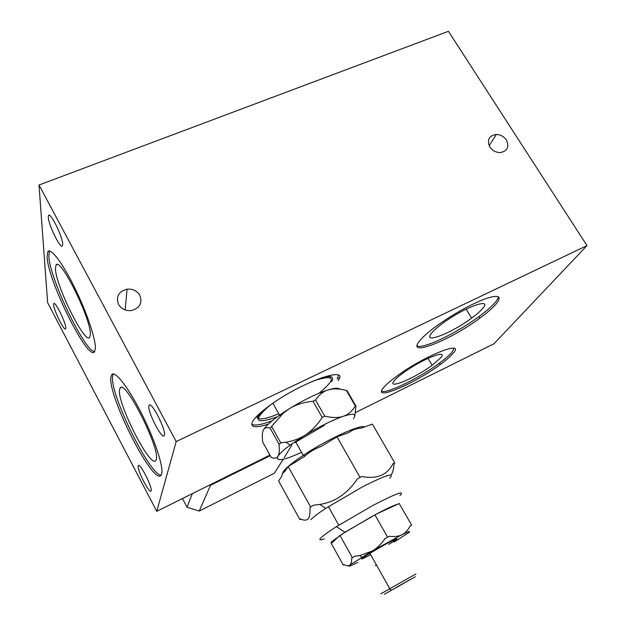 <?xml version="1.0" encoding="UTF-8"?>
<svg xmlns="http://www.w3.org/2000/svg" width="626" height="626" viewBox="0 0 626 626"><rect width="100%" height="100%" fill="white"/><g stroke="black" fill="none" stroke-linecap="round" stroke-linejoin="round"><path stroke-width="0.94" d="M417.112 345.842C422.48 349.551 456.424 333.322 478.937 316.584C486.089 311.333 491.418 306.717 494.916 302.741C497.177 300.136 498.296 298.109 498.296 296.677M495.886 304.299C492.372 308.266 487.036 312.867 479.876 318.118C450.164 340.372 405.93 357.892 419.334 341.24C422.566 337.117 428.372 331.968 436.768 325.81C454.093 313.556 470.408 304.502 485.713 298.633C499.032 294.353 502.42 296.239 495.886 304.299M381.617 391.172C386.578 394.075 419.6 377.916 439.452 363.096C445.063 358.972 449.163 355.435 451.761 352.477L454.147 348.377M452.606 353.886C450.008 356.836 445.9 360.365 440.289 364.488C414.67 383.73 372.071 401.79 383.182 388.12C385.561 385.076 390.006 381.164 396.524 376.367C424.631 355.396 466.988 338.901 452.606 353.886M251.762 424.311C254.727 425.946 261.519 424.764 272.138 420.774M268.304 424.131C255.658 428.192 250.337 427.503 252.341 422.073C254.375 418.035 260.134 412.534 269.642 405.57C301.458 381.993 349.981 365.083 338.118 380.663M257.075 417.824C259.414 420.116 266.66 418.755 278.797 413.755M113.345 373.941L112.547 376.758C110.121 394.936 150.099 475.924 161.195 475.111M161.704 473.913L160.679 475.65C152.228 483.554 108.314 396.821 110.802 377.533L111.882 374.387C115.403 370.741 128.94 388.276 141.891 414.162C154.88 439.992 163.707 467.129 161.704 473.913M49.564 250.971L48.828 256.214C49.54 278.413 84.807 351.789 94.675 351.601M95.41 348.4L94.409 351.929C87.656 360.866 47.928 280.886 47.091 256.91L47.897 251.55C50.831 247.552 62.733 263.249 74.705 287.694C86.701 312.077 95.825 339.214 95.41 348.4M431.431 333.337C422.08 344.636 451.542 333.228 471.636 318.149C476.535 314.557 480.134 311.419 482.443 308.751C493.491 296.818 464.406 307.139 442.872 323.212C437.433 327.218 433.615 330.591 431.431 333.337M394.153 380.843C386.391 390.139 414.803 378.284 432.104 365.263L440.422 358.064C449.632 348.181 421.321 359.34 402.917 373.127C398.684 376.249 395.765 378.816 394.153 380.843M119.488 389.881C117.281 403.332 149.497 466.98 155.514 460.853L156.273 459.468C160.389 448.905 125.536 379.614 120.286 387.76L119.488 389.881M55.424 268.679C55.667 285.581 84.8 344.284 89.612 337.461L90.34 334.746C91.74 320.379 60.237 256.37 56.05 265.001L55.424 268.679M65.785 327.883L65.589 328.885C64.149 331.295 53.695 310.128 53.617 304.674L53.805 303.555C55.166 300.926 65.91 322.742 65.785 327.883M151.171 490.792L150.944 491.191C149.011 493.311 137.055 469.703 138.15 465.947L138.393 465.47C140.224 463.091 152.509 487.404 151.171 490.792M337.727 378.01L339.292 378.245M506.379 140.005C509.517 147 507.428 151.195 500.119 152.588C495.815 152.486 492.388 150.631 489.845 147.008C486.746 139.872 488.914 135.685 496.363 134.449C500.565 134.629 503.907 136.484 506.379 140.005M139.825 295.323C142.603 302.984 139.825 308.062 131.499 310.535C125.732 311.083 121.389 309.025 118.478 304.369C115.763 296.56 118.627 291.489 127.07 289.157C132.728 288.711 136.977 290.769 139.825 295.323M164.474 435.211L164.098 435.876C161.391 438.873 147.4 411.337 148.863 405.93L149.238 405.132C151.813 401.767 166.281 430.312 164.474 435.211M62.694 244.25L62.389 245.893C60.472 249.297 48.46 224.875 48.296 217.245L48.578 215.422C50.393 211.698 62.803 237.043 62.694 244.25M330.348 377.642L330.192 376.562M331.639 381.649C334.597 376.555 331.193 375.271 321.412 377.799M262.693 410.93L257.216 417.526M337.156 378.988L338.47 375.381M269.923 455.079L156.766 511.301L47.631 302.663L39.015 185.014L176.196 441.557L586.985 245.603L448.435 31.3L39.015 185.014M586.985 245.603L493.977 343.76L355.631 412.495M295.863 442.191L295.01 442.613M156.766 511.301L176.196 441.557M209.593 485.056L210.477 485.338L199.232 511.059L274.446 473.17L283.226 459.226M291.896 444.867L284.267 457.559M210.477 485.338L270.236 455.634M182.456 498.539L187.057 507.216L199.232 511.059M192.292 493.656L187.057 507.216M394.803 462.927L372.384 424.123L361.28 428.114C356.468 428.411 352.274 429.921 348.705 432.629L336.999 436.838L321.161 446.479C314.847 448.74 309.205 452.128 304.236 456.651L288.171 466.55L284.994 471.362L282.795 473.068L281.606 476.503L278.625 481.011L299.885 519.564L300.433 518.915C304.103 520.582 306.654 520.542 308.094 518.798C309.612 517.209 310.23 513.476 309.956 507.584L313.188 505.299L319.698 504.423C334.965 502.091 347.516 493.585 357.336 478.906L361.953 476.503C376.852 479.375 387.204 475.095 393.003 463.67L394.803 462.927L394.004 463.725C393.715 469.281 392.713 473.029 391.015 474.962M282.412 473.741L283.187 471.73C285.847 467.88 292.827 462.231 304.111 454.773C327.75 439.123 360.615 424.162 364.614 426.916M269.642 405.57C252.278 420.813 254.798 424.577 277.193 416.853M283.108 413.23L279.799 415.539M303.227 455.352L295.793 442.073L324.401 425.289M388.715 544.448C400.976 536.74 399.568 536.881 384.497 544.863L369.872 553.282C358.463 560.411 358.737 560.888 370.678 554.714M381.774 593.432C380.592 594.058 380.53 594.035 381.602 593.378L415.954 573.948M415.296 576.734L384.372 594.246L415.296 576.734M389.873 478.107C395.092 472.043 385.765 475.071 361.883 487.185L325.731 508.343C318.016 513.461 313.063 517.232 310.864 519.674M324.237 538.892C319.886 540.426 318.783 540.082 320.927 537.844C323.266 535.527 328.431 531.795 336.412 526.654L372.4 505.714C396.258 493.343 405.437 489.978 399.944 495.628M394.067 542.069L408.183 533.016C411.454 530.488 409.357 531.075 401.9 534.753C405.171 533.125 407.894 530.199 410.069 525.989L411.658 525.198L399.208 503.507L397.604 504.243C394.286 505.088 387.275 508.328 376.562 513.969L344.957 532.233L332.015 541.365C330.755 542.57 330.708 543.094 331.858 542.93L331.295 543.462L343.283 565.051L343.877 564.566C346.569 565.912 348.533 566.084 349.777 565.098C347.274 567.203 349.871 566.327 357.571 562.461L357.61 562.438M397.604 504.243L376.562 513.969M339.308 535.911L331.858 542.93M372.493 516.153L342.258 533.962M401.861 534.776L372.032 551.138C376.821 548.36 381.203 544.15 385.162 538.509L389.239 536.286C394.403 536.928 398.605 536.419 401.861 534.776L401.9 534.753M371.969 551.177L349.793 565.082C351.045 564.112 351.687 561.812 351.718 558.165L354.723 556.264L359.676 555.591L372.032 551.138M351.718 558.165L354.723 556.264M385.162 538.509L389.239 536.286M411.658 525.198L410.069 525.989M344.065 564.66L343.283 565.051M339.91 535.347L352.352 557.649M374.872 514.752L387.564 537.108M396.767 587.352L410.124 579.598L396.681 587.188M376.39 564.887L375.365 565.638L376.484 565.051M319.01 393.245C337.132 378.112 335.223 374.012 313.297 380.944M263.421 429.96C265.753 425.797 272.302 420.054 283.077 412.73L289.314 408.715L283.116 413.324L270.111 428.129C266.762 427.12 264.532 427.73 263.421 429.96C262.278 432.136 262.028 436.142 262.685 441.979L271.246 457.465C274.509 458.702 276.762 458.295 277.991 456.252C275.847 460.478 280.025 460.736 290.519 457.027L301.575 452.41M280.761 442.848L285.792 442.206C292.858 441.072 299.071 438.865 304.416 435.586L290.221 445.039C283.742 449.828 279.665 453.568 277.991 456.252C279.251 454.265 279.603 450.25 279.047 444.21L280.761 442.848L271.801 426.752M324.73 416.165C332.39 417.902 338.588 417.949 343.322 416.29C332.171 420.234 319.205 426.666 304.416 435.586C310.903 431.65 316.819 425.602 322.171 417.425L324.73 416.165L315.559 400.03L313 401.274C303.594 402.236 295.699 404.709 289.314 408.715C303.978 399.779 316.944 393.504 328.204 389.881C334.613 387.956 338.455 387.713 339.722 389.153M353.51 418.598C356.898 413.794 353.502 413.027 343.322 416.29C348.095 414.678 352.094 411.243 355.333 405.977L355.975 406.157L354.817 416.047M355.975 406.157L347.023 390.616L346.358 390.405C339.057 388.566 333.009 388.394 328.204 389.881C323.376 391.305 319.166 394.693 315.559 400.03M270.111 428.129L279.047 444.21M313 401.274L322.171 417.425M346.358 390.405L355.333 405.977M357.336 478.906L361.953 476.503M393.003 463.67L394.004 463.725M300.91 519.126L299.885 519.564M309.956 507.584L313.188 505.299M336.999 436.838L360.013 477.302M288.171 466.55L310.559 506.872M479.876 318.118L478.937 316.584M440.289 364.488L439.452 363.096M471.636 318.149L466.127 309.142M432.104 365.263L427.981 358.354M48.578 215.422L49.133 215.203M127.07 289.157L125.169 309.94M496.363 134.449L489.125 145.701M56.05 265.001L57.099 264.579M120.286 387.76L120.967 387.455M47.897 251.55L49.407 250.948M111.882 374.387L112.883 373.941M304.111 454.773L304.236 456.651M279.572 415.14L272.928 403.254M389.716 588.596L369.872 553.282M391.281 590.201L389.247 588.87M338.76 525.167L328.392 506.614M344.957 532.233L336.412 526.654M361.992 557.109L359.676 555.591M290.221 445.039L285.792 442.206M283.077 412.73L283.116 413.324M325.731 508.343L319.698 504.423"/></g></svg>
